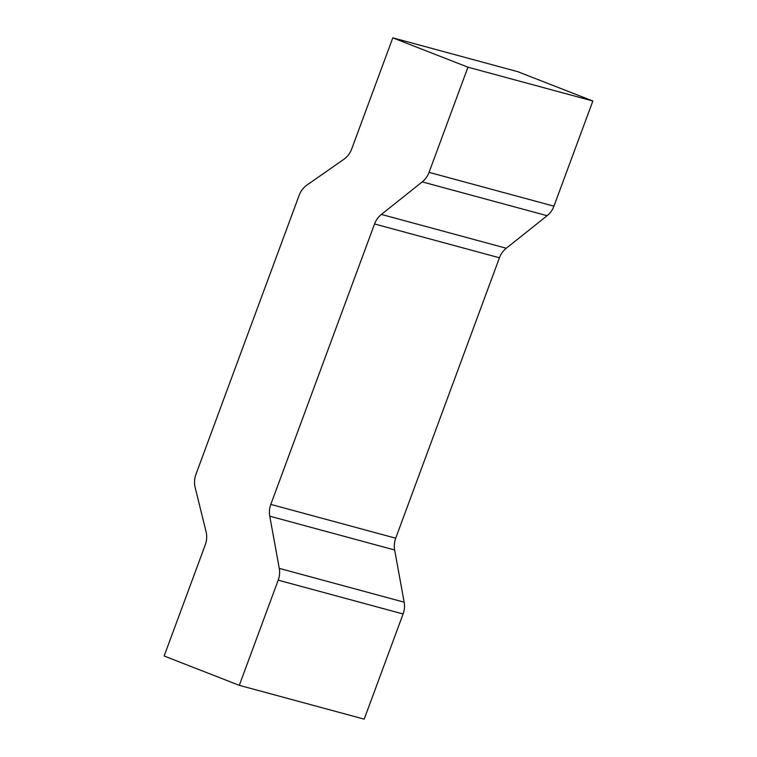 <?xml version="1.0" encoding="UTF-8"?>
<svg xmlns="http://www.w3.org/2000/svg" width="757" height="757" viewBox="0 0 757 757"><rect width="100%" height="100%" fill="white"/><g stroke="black" fill="none" stroke-linecap="round" stroke-linejoin="round"><path stroke-width="1.14" d="M279.267 568.375L269.757 516.179L394.652 549.998L404.153 602.193L279.267 568.375A20.78 18.963 105.1 0 1 278.207 580.165L403.093 613.974L364.193 719.15L239.297 685.34L164.146 655.997L205.279 544.803A20.78 18.963 -74.9 0 0 206.065 531.726L195.145 487.442A20.78 18.963 105.1 0 1 195.921 474.365L299.147 195.325A20.78 18.963 105.1 0 1 307.011 185.011L343.801 159.358A20.78 18.963 -74.9 0 0 351.674 149.053L392.807 37.85L467.958 67.184L429.058 172.359A20.78 18.963 105.1 0 1 422.226 181.888L381.386 214.43A20.78 18.963 -74.9 0 0 374.554 223.968L499.44 257.777A20.78 18.963 105.1 0 1 506.272 248.249L547.122 215.707A20.78 18.963 -74.9 0 0 553.944 206.169L592.854 101.003L467.958 67.184M499.44 257.777L395.712 538.208L270.817 504.399L374.554 223.968M394.652 549.998A20.78 18.963 105.1 0 1 395.712 538.208M403.093 613.974A20.78 18.963 -74.9 0 0 404.153 602.193M592.854 101.003L517.703 71.66L392.807 37.85M270.817 504.399A20.78 18.963 -74.9 0 0 269.757 516.179M239.297 685.34L278.207 580.165M506.272 248.249L381.386 214.43M422.226 181.888L547.122 215.707M553.944 206.169L429.058 172.359"/></g></svg>
